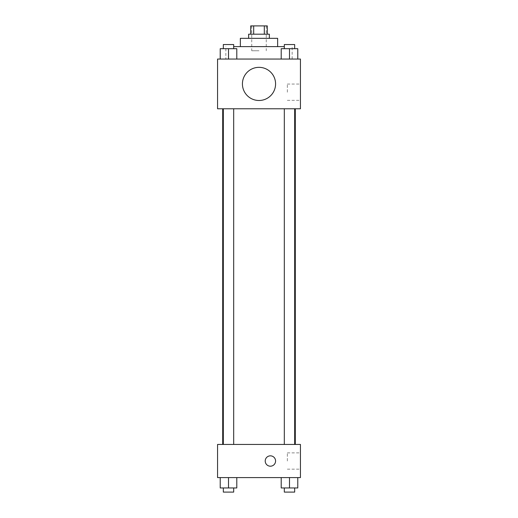 <?xml version="1.0" encoding="UTF-8"?>
<svg xmlns="http://www.w3.org/2000/svg" width="518" height="518" viewBox="0 0 518 518"><rect width="100%" height="100%" fill="white"/><g stroke="black" fill="none" stroke-linecap="round" stroke-linejoin="round"><path stroke-width="0.39" stroke-dasharray="2.59 1.94" d="M259 50.764L251.748 50.764L259 50.764M259 25.9L251.748 25.9L259 25.9M264.316 34.188L264.316 25.9L267.288 25.9L267.288 34.188L253.684 34.188L267.288 34.188M264.316 25.9L250.712 25.9L250.712 34.188L253.684 34.188L250.712 34.188M269.36 34.188L248.64 34.188M248.64 38.332L269.36 38.332L248.64 38.332M253.684 34.188L253.684 25.9M277.648 38.332L240.352 38.332M240.352 46.62L277.648 46.62L240.352 46.62M284.317 46.62L233.683 46.62M225.848 59.052L292.152 59.052L225.848 59.052L225.848 46.62M220.215 59.052L236.791 59.052L220.215 59.052L236.791 59.052L220.215 59.052L236.791 59.052L228.503 59.052L228.503 48.692L220.215 48.692L233.683 48.692L220.215 48.692L220.215 59.052L228.503 59.052L220.215 59.052L220.215 48.692L220.215 59.052L236.791 59.052L228.503 59.052L228.503 48.692L236.791 48.692L223.323 48.692L236.791 48.692L236.791 59.052L236.791 48.692M281.209 59.052L297.785 59.052L281.209 59.052L297.785 59.052L281.209 59.052L297.785 59.052L289.497 59.052L289.497 48.692L281.209 48.692L294.677 48.692L281.209 48.692L281.209 59.052L289.497 59.052L281.209 59.052L281.209 48.692L281.209 59.052L297.785 59.052L289.497 59.052L289.497 48.692L297.785 48.692L284.317 48.692L297.785 48.692L297.785 59.052L297.785 48.692M300.44 59.052L217.56 59.052L217.56 108.78L300.44 108.78L300.44 59.052M217.56 92.204L217.56 97.384L217.566 92.204M259 108.78L222.701 108.78L259 108.78M289.497 108.78L284.317 108.78L289.497 108.78M228.503 108.78L223.323 108.78L228.503 108.78M300.44 92.204L300.44 84.058L300.44 92.204M259 67.34A16.576 16.576 0 0 0 244.645 92.204A16.576 16.576 0 0 0 273.355 92.204A16.576 16.576 0 0 0 259 67.34A16.576 16.576 0 0 0 244.645 92.204A16.576 16.576 0 0 0 273.355 92.204A16.576 16.576 0 0 0 259 67.34M259 100.492A16.576 16.576 0 0 1 244.645 75.628A16.576 16.576 0 0 1 273.355 75.628A16.576 16.576 0 0 1 259 100.492M287.348 92.204L287.348 84.058L287.348 92.204M259 444.444L222.701 444.444L259 444.444M289.497 444.444L284.317 444.444L289.497 444.444M228.503 444.444L223.323 444.444L228.503 444.444M300.44 444.444L217.56 444.444L217.56 477.596L300.44 477.596L300.44 444.444M217.56 461.02L217.56 466.2L217.566 461.02M297.785 487.956L289.497 487.956L297.785 487.956L297.785 477.596L281.209 477.596L297.785 477.596L281.209 477.596L297.785 477.596L281.209 477.596L297.785 477.596L281.209 477.596L297.785 477.596L297.785 487.956L281.209 487.956L281.209 477.596L281.209 487.956L294.677 487.956L289.497 487.956L289.497 477.596L289.497 487.956L281.209 487.956L281.209 477.596M236.791 487.956L228.503 487.956L236.791 487.956L236.791 477.596L220.215 477.596L236.791 477.596L220.215 477.596L236.791 477.596L220.215 477.596L236.791 477.596L220.215 477.596L236.791 477.596L236.791 487.956L220.215 487.956L220.215 477.596L220.215 487.956L233.683 487.956L228.503 487.956L228.503 477.596L228.503 487.956L220.215 487.956L220.215 477.596M300.44 461.02L300.44 452.874L300.44 461.02M270.396 455.84A5.18 5.18 0 0 0 265.909 463.61A5.18 5.18 0 0 0 274.883 463.61A5.18 5.18 0 0 0 270.396 455.84A5.18 5.18 0 0 0 265.909 463.61A5.18 5.18 0 0 0 274.883 463.61A5.18 5.18 0 0 0 270.396 455.84M270.396 466.2A5.18 5.18 0 0 1 265.909 458.43A5.18 5.18 0 0 1 274.883 458.43A5.18 5.18 0 0 1 270.396 466.2M287.348 461.02L287.348 452.874L287.348 461.02M284.317 487.956L284.317 492.1L294.677 492.1L284.317 492.1L294.677 492.1L294.677 487.956L284.317 487.956L294.677 487.956M289.497 487.956L289.497 477.596M223.323 487.956L223.323 492.1L233.683 492.1L223.323 492.1L233.683 492.1L233.683 487.956L223.323 487.956L233.683 487.956M228.503 487.956L228.503 477.596M284.317 48.692L284.317 44.548L294.677 44.548L284.317 44.548L294.677 44.548L294.677 48.692M289.497 59.052L289.497 48.692M223.323 48.692L223.323 44.548L233.683 44.548L223.323 44.548L233.683 44.548L233.683 48.692M228.503 59.052L228.503 48.692M251.748 25.9L251.748 50.764M266.252 25.9L266.252 50.764M292.152 59.052L292.152 46.62M287.348 100.35L300.44 100.35M287.348 84.058L300.44 84.058M233.683 444.444L233.683 108.78M223.323 444.444L223.323 108.78M294.677 444.444L294.677 108.78M284.317 444.444L284.317 108.78M287.348 469.166L300.44 469.166M287.348 452.874L300.44 452.874"/><path stroke-width="0.78" d="M253.684 34.188L253.684 25.9L250.712 25.9L250.712 34.188M253.684 25.9L267.288 25.9L267.288 34.188M264.316 34.188L264.316 25.9M248.64 38.332L248.64 34.188L269.36 34.188L269.36 38.332M240.352 46.62L240.352 38.332L277.648 38.332L277.648 46.62M233.683 46.62L284.317 46.62M217.56 59.052L300.44 59.052L300.44 108.78L217.56 108.78L217.56 59.052M259 100.492A16.576 16.576 0 0 1 244.645 75.628A16.576 16.576 0 0 1 273.355 75.628A16.576 16.576 0 0 1 259 100.492M217.56 444.444L300.44 444.444L300.44 477.596L217.56 477.596L217.56 444.444M270.396 466.2A5.18 5.18 0 0 1 265.909 458.43A5.18 5.18 0 0 1 274.883 458.43A5.18 5.18 0 0 1 270.396 466.2M281.209 477.596L281.209 487.956L297.785 487.956L297.785 477.596L297.785 487.956M289.497 487.956L289.497 477.596M294.677 487.956L294.677 492.1L284.317 492.1L284.317 487.956M220.215 477.596L220.215 487.956L236.791 487.956L236.791 477.596L236.791 487.956M228.503 487.956L228.503 477.596M233.683 487.956L233.683 492.1L223.323 492.1L223.323 487.956M281.209 59.052L281.209 48.692L297.785 48.692L297.785 59.052L297.785 48.692M289.497 59.052L289.497 48.692M294.677 48.692L294.677 44.548L284.317 44.548L284.317 48.692M220.215 59.052L220.215 48.692L236.791 48.692L236.791 59.052L236.791 48.692M228.503 59.052L228.503 48.692M233.683 48.692L233.683 44.548L223.323 44.548L223.323 48.692M295.299 444.444L295.299 108.78M222.701 444.444L222.701 108.78M284.317 108.78L284.317 444.444M294.677 108.78L294.677 444.444M233.683 444.444L233.683 108.78M223.323 444.444L223.323 108.78"/></g></svg>

